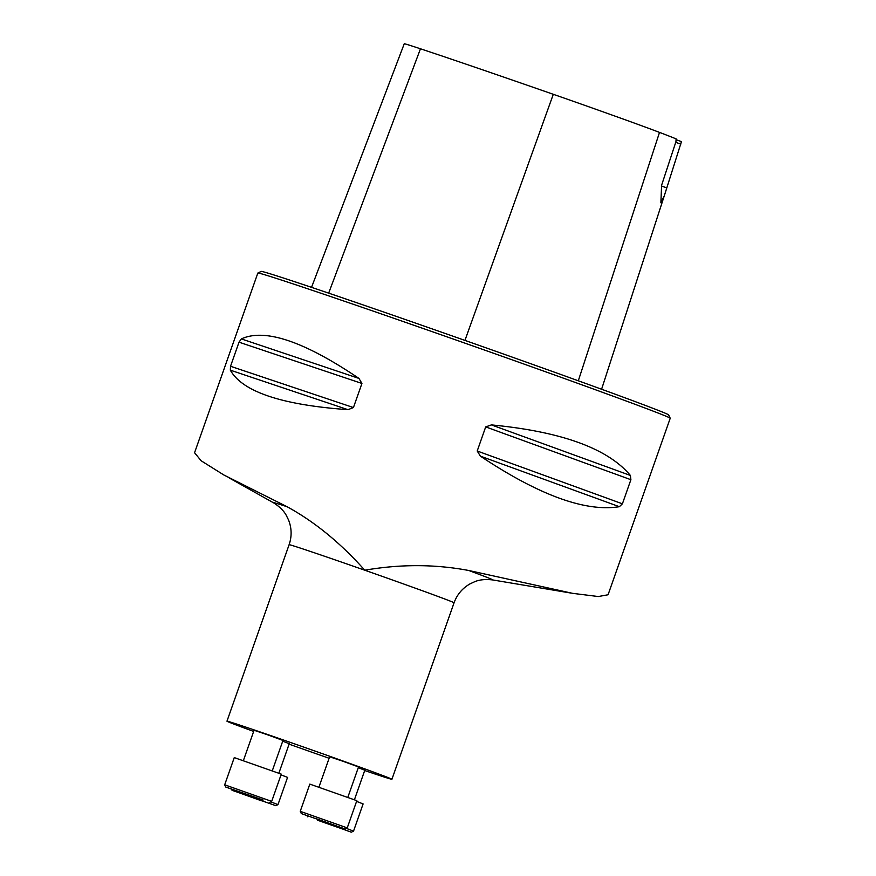 <?xml version="1.0" encoding="UTF-8"?>
<svg xmlns="http://www.w3.org/2000/svg" width="876" height="876" viewBox="0 0 876 876"><rect width="100%" height="100%" fill="white"/><g stroke="black" fill="none" stroke-linecap="round" stroke-linejoin="round"><path stroke-width="1.31" d="M358.262 767.726L364.81 770.201L354.441 799.678M243.397 760.554L254.073 730.255L267.322 734.723L282.981 740.439L272.305 770.738M364.701 770.53A87.436 1.073 -160.6 0 0 391.922 779.279A87.436 1.073 -160.6 0 0 302.603 746.691A87.436 1.073 -160.6 0 0 226.972 721.189A87.436 1.073 -160.6 0 0 253.657 731.427M289.091 744.162A87.436 1.073 -160.6 0 0 329.102 758.255M318.952 787.075L329.628 756.776L342.877 761.244L358.536 766.949L347.86 797.248M282.707 741.216L289.255 743.691L278.886 773.158M194.603 452.793L201.184 460.798L223.84 474.978L287.153 506.755C314.615 521.778 340.49 542.923 364.755 570.21C400.431 564.045 435.098 564.144 468.769 570.495L572.641 593.348L598.308 596.534L608.064 594.771L670.217 418.268A218.595 2.672 19.4 0 0 670.217 418.235A218.595 2.672 19.4 0 0 464.915 343.14A218.595 2.672 19.4 0 0 257.873 273.027A218.595 2.672 19.4 0 0 257.84 273.049L194.549 452.782M353.433 407.559L347.969 409.672C281.645 404.909 242.433 391.736 230.333 370.165L230.53 366.277L239.017 342.177L241.338 338.913C264.837 328.106 304.049 341.279 358.974 378.432L361.93 383.458L353.433 407.559L230.53 366.277M622.409 503.81L619.376 506.7C585.475 512.131 539.145 495.279 480.398 456.155L477.212 450.998L485.698 426.897L491.403 424.904C561.56 431.649 607.878 448.501 630.381 475.449L630.895 479.709L622.409 503.81L477.212 450.998M311.538 287.35L404.241 43.8A98.999 1.205 -160.6 0 1 420.469 48.793A238.896 2.924 -160.6 0 1 553.293 94.301A98.999 1.205 -160.6 0 1 659.518 132.396A238.896 2.924 -160.6 0 1 676.108 138.879L675.954 141.649L661.599 185.241L660.876 202.783L664.26 195.928L681.451 141.638A46.34 0.569 19.4 0 1 676.064 139.678M257.873 273.027L261.212 271.418A215.978 2.639 19.4 0 1 465.78 340.698A215.978 2.639 19.4 0 1 668.618 414.885L670.217 418.235M661.544 185.986L666.603 187.836M675.735 142.306L680.805 144.157M236.739 791.006L259.581 799.022L236.805 790.842M249.419 795.671L225.756 787.042L263.227 800.018L249.419 795.671M224.683 784.808L271.691 801.365L281.284 774.143L234.264 757.598L224.683 784.808L225.756 787.042M315.623 818.447L336.351 825.882L315.623 818.447M301.388 813.607L345.013 828.948L301.388 813.607M300.238 811.329L347.246 827.886L356.839 800.664L309.819 784.108L300.238 811.329L301.311 813.563M340.315 828.225L317.484 820.21L340.315 828.225M327.635 823.56L351.298 832.2L327.635 823.56M346.283 828.346L353.532 831.127L363.113 803.916L356.576 801.387M261.431 800.784L240.714 793.36L261.519 800.544M275.677 805.624L232.041 790.294L275.677 805.624M270.728 801.825L277.977 804.617L287.558 777.395L281.021 774.866M391.922 779.279L454.064 602.787A87.436 1.073 -160.6 0 0 364.755 570.21A87.436 1.073 -160.6 0 0 289.113 544.697L226.972 721.189M659.518 132.396L578.302 380.786M420.469 48.793L328.664 293.131M553.293 94.301L464.948 340.403M358.974 378.432L241.338 338.913M361.93 383.458L239.017 342.177M347.969 409.672L230.333 370.165M619.376 506.7L480.398 456.155M630.895 479.709L485.698 426.897M630.381 475.449L491.403 424.904M468.769 570.495A116.398 1.423 19.4 0 1 492.52 579.912C485.424 579.113 479.5 579.693 474.759 581.675L469.897 583.942C462.342 588.3 457.064 594.585 454.064 602.787M289.113 544.697C291.927 536.43 291.752 528.228 288.598 520.092L286.222 515.274C283.769 510.763 279.521 506.602 273.476 502.78A116.398 1.423 19.4 0 1 287.153 506.755M664.249 195.928L601.593 389.24M492.52 579.912L570.966 593.063M273.476 502.78L229.205 477.946M269.469 802.438L271.691 801.365M345.013 828.948L347.246 827.886M351.298 832.2L353.532 831.127M307.596 816.804L307.115 815.797M275.743 805.679L277.977 804.617M232.041 790.294L231.56 789.287"/></g></svg>
